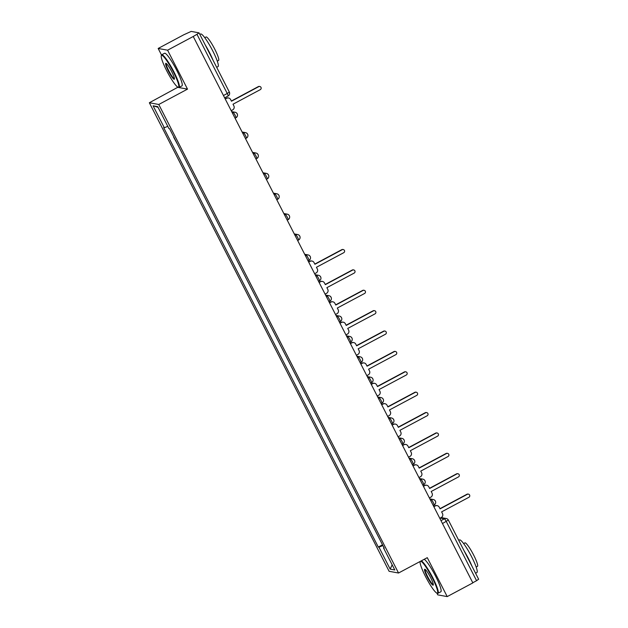 <?xml version="1.0" encoding="UTF-8"?>
<svg xmlns="http://www.w3.org/2000/svg" width="628" height="628" viewBox="0 0 628 628"><rect width="100%" height="100%" fill="white"/><g stroke="black" fill="none" stroke-linecap="round" stroke-linejoin="round"><path stroke-width="0.94" d="M436.86 593.083L437.779 594.873L447.207 596.6L472.853 582.902L193.243 36.487L167.59 50.193L158.162 48.466L161.506 54.997M177.975 87.182L149.346 102.757L389.109 571.292L398.537 573.019L158.774 104.484L187.513 89.129L167.59 50.193M158.162 48.466L183.816 34.76L191.21 31.4L199.045 32.86L229.33 92.049L227.25 93.493L196.964 34.305L199.045 32.86M447.207 596.6L427.275 557.664L398.537 573.019M478.599 579.236L476.574 580.712L446.28 521.523A2.952 0.44 -118.1 0 0 444.396 518.814L440.306 518.061M472.774 582.745L476.574 580.712M196.964 34.305L193.243 36.487M173.689 137.265L178.399 145.939M184.326 157.534L188.824 166.326M194.758 177.92L199.257 186.704M205.191 198.299L209.689 207.091M215.616 218.685L220.114 227.469M226.049 239.064L230.547 247.856M236.481 259.45L240.979 268.235M246.906 279.829L251.404 288.621M257.339 300.215L261.837 309M267.771 320.594L272.269 329.386M278.204 340.98L282.702 349.765M288.629 361.359L293.127 370.151M299.061 381.746L303.56 390.53M309.494 402.124L313.992 410.916M319.919 422.511L324.417 431.295M330.352 442.889L334.85 451.681M340.784 463.276L345.282 472.06M351.209 483.654L355.707 492.446M361.642 504.041L366.14 512.825M372.074 524.419L376.572 533.211M167.786 126.346L164.324 127.759L153.091 105.81L157.707 106.65L168.94 128.607L169.584 128.724L384.21 548.134L383.559 548.016L394.792 569.965L390.176 569.117L378.943 547.169L382.892 545.559M164.324 127.759L163.673 127.641L378.299 547.051L378.943 547.169M149.346 102.757L158.774 104.484M178.085 87.402L187.513 89.129M382.507 544.806L378.299 547.051M383.991 547.702L383.559 548.016M153.091 105.81L158.028 107.286M392.155 564.815L390.176 569.117M231.206 110.677L232.635 109.908A2.952 2.905 100.4 0 0 233.875 105.92L233.012 104.217L260.267 89.655A1.696 1.672 100.4 0 0 259.804 86.483A1.696 1.672 100.4 0 0 258.728 86.656L231.473 101.218L230.602 99.514A2.952 2.905 100.4 0 0 226.684 98.282L226.331 98.211A2.952 2.905 -79.6 0 1 228.2 97.921L228.561 97.984M225.146 98.847L226.331 98.211M231.371 101.014L258.375 86.585A1.696 1.672 -79.6 0 1 259.45 86.421L259.804 86.483M225.256 99.051L226.684 98.282M166.663 70.681A18.031 2.685 -118.1 0 0 178.062 87.213A18.031 2.685 -118.1 0 0 173.375 71.914A18.031 2.685 -118.1 0 0 161.263 55.774A18.031 2.685 -118.1 0 0 166.663 70.681M161.263 55.774L161.435 55.185A18.471 2.755 61.9 0 1 161.702 54.801A18.471 2.755 61.9 0 1 173.838 71.725A18.471 2.755 61.9 0 1 179.113 87.386A18.471 2.755 61.9 0 1 178.642 87.394L178.062 87.213M168.343 70.995A9.012 1.342 61.9 0 1 165.996 63.342A9.012 1.342 61.9 0 1 171.695 71.608A9.012 1.342 61.9 0 1 174.396 79.065A9.012 1.342 61.9 0 1 168.343 70.995M166.349 63.546A8.572 1.28 -118.1 0 0 168.814 70.799A8.572 1.28 -118.1 0 0 174.427 78.665M199.845 34.422L200.622 34.006A18.471 2.755 61.9 0 1 212.766 50.931A18.471 2.755 61.9 0 1 218.034 66.592L216.676 67.314M205.168 44.831A18.471 2.755 61.9 0 1 209.54 52.65A18.471 2.755 61.9 0 1 213.096 60.319M204.744 37.672L206.023 36.981A13.298 1.978 61.9 0 1 214.768 49.172A13.298 1.978 61.9 0 1 218.56 60.445L217.28 61.128M161.702 54.801L164.536 53.286A18.471 2.755 61.9 0 1 176.68 70.21A18.471 2.755 61.9 0 1 181.947 85.871L179.113 87.386M420.289 561.401A18.031 2.685 -118.1 0 0 420.148 561.675A18.031 2.685 -118.1 0 0 425.549 576.59A18.031 2.685 -118.1 0 0 436.947 593.115A18.031 2.685 -118.1 0 0 432.26 577.823A18.031 2.685 -118.1 0 0 420.556 561.259M421.349 560.828A18.471 2.755 61.9 0 1 432.723 577.627A18.471 2.755 61.9 0 1 437.991 593.287A18.471 2.755 61.9 0 1 437.528 593.303L436.947 593.115M427.228 576.897A9.012 1.342 61.9 0 1 424.881 569.251A9.012 1.342 61.9 0 1 430.58 577.509A9.012 1.342 61.9 0 1 433.281 584.966A9.012 1.342 61.9 0 1 427.228 576.897M425.235 569.447A8.572 1.28 -118.1 0 0 427.699 576.708A8.572 1.28 -118.1 0 0 433.312 584.566M458.73 540.331L459.508 539.915A18.471 2.755 61.9 0 1 471.652 556.832A18.471 2.755 61.9 0 1 476.919 572.5L475.561 573.223M464.053 550.74A18.471 2.755 61.9 0 1 468.425 558.559A18.471 2.755 61.9 0 1 471.981 566.221M463.629 543.573L464.908 542.89A13.298 1.978 61.9 0 1 473.653 555.074A13.298 1.978 61.9 0 1 477.445 566.354L476.165 567.037M424.19 559.312A18.471 2.755 61.9 0 1 435.565 576.111A18.471 2.755 61.9 0 1 440.832 591.78L437.991 593.287M314.644 273.737L316.08 272.968A2.952 2.905 100.4 0 0 317.321 268.98L316.449 267.277L343.712 252.715A1.696 1.672 100.4 0 0 343.249 249.544A1.696 1.672 100.4 0 0 342.174 249.716L314.911 264.278L314.047 262.575A2.952 2.905 100.4 0 0 310.13 261.342L309.769 261.272A2.952 2.905 -79.6 0 1 311.645 260.981L311.998 261.044M308.591 261.907L309.769 261.272M314.809 264.074L341.813 249.646A1.696 1.672 -79.6 0 1 342.888 249.481L343.249 249.544M308.693 262.111L310.13 261.342M325.076 294.116L326.513 293.355A2.952 2.905 100.4 0 0 327.753 289.359L326.882 287.663L354.145 273.101A1.696 1.672 100.4 0 0 353.682 269.93A1.696 1.672 100.4 0 0 352.606 270.095L325.343 284.657L324.472 282.961A2.952 2.905 100.4 0 0 320.563 281.721L320.202 281.658A2.952 2.905 -79.6 0 1 322.07 281.368L322.431 281.43M319.024 282.286L320.202 281.658M325.241 284.46L352.245 270.032A1.696 1.672 -79.6 0 1 353.321 269.859L353.682 269.93M319.126 282.49L320.563 281.721M335.509 314.502L336.938 313.733A2.952 2.905 100.4 0 0 338.178 309.745L337.315 308.042L364.57 293.48A1.696 1.672 100.4 0 0 364.107 290.309A1.696 1.672 100.4 0 0 363.031 290.481L335.776 305.043L334.905 303.34A2.952 2.905 100.4 0 0 330.987 302.107L330.634 302.037A2.952 2.905 -79.6 0 1 332.502 301.746L332.864 301.809M329.449 302.672L330.634 302.037M335.674 304.839L362.678 290.411A1.696 1.672 -79.6 0 1 363.753 290.246L364.107 290.309M329.559 302.877L330.987 302.107M345.934 334.881L347.37 334.12A2.952 2.905 100.4 0 0 348.611 330.124L347.739 328.428L375.002 313.867A1.696 1.672 100.4 0 0 374.539 310.695A1.696 1.672 100.4 0 0 373.464 310.86L346.209 325.422L345.337 323.726A2.952 2.905 100.4 0 0 341.42 322.486L341.067 322.423A2.952 2.905 -79.6 0 1 342.935 322.133L343.288 322.195M339.881 323.051L341.067 322.423M346.099 325.226L373.111 310.797A1.696 1.672 -79.6 0 1 374.186 310.625L374.539 310.695M339.984 323.255L341.42 322.486M356.366 355.267L357.803 354.498A2.952 2.905 100.4 0 0 359.043 350.51L358.172 348.807L385.435 334.245A1.696 1.672 100.4 0 0 384.972 331.074A1.696 1.672 100.4 0 0 383.896 331.246L356.633 345.808L355.762 344.105A2.952 2.905 100.4 0 0 351.853 342.872L351.492 342.802A2.952 2.905 -79.6 0 1 353.368 342.511L353.721 342.574M350.314 343.438L351.492 342.802M356.531 345.604L383.535 331.176A1.696 1.672 -79.6 0 1 384.611 331.011L384.972 331.074M350.416 343.642L351.853 342.872M366.799 375.646L368.236 374.885A2.952 2.905 100.4 0 0 369.476 370.889L368.605 369.193L395.86 354.632A1.696 1.672 100.4 0 0 395.397 351.46A1.696 1.672 100.4 0 0 394.321 351.625L367.066 366.187L366.195 364.491A2.952 2.905 100.4 0 0 362.278 363.251L361.924 363.188A2.952 2.905 -79.6 0 1 363.793 362.898L364.154 362.96M360.739 363.816L361.924 363.188M366.964 365.991L393.968 351.562A1.696 1.672 -79.6 0 1 395.043 351.39L395.397 351.46M360.849 364.02L362.278 363.251M377.224 396.033L378.66 395.263A2.952 2.905 100.4 0 0 379.901 391.275L379.037 389.572L406.292 375.01A1.696 1.672 100.4 0 0 405.829 371.839A1.696 1.672 100.4 0 0 404.754 372.012L377.499 386.573L376.627 384.87A2.952 2.905 100.4 0 0 372.71 383.637L372.357 383.567A2.952 2.905 -79.6 0 1 374.225 383.276L374.578 383.339M371.172 384.203L372.357 383.567M377.389 386.369L404.401 371.941A1.696 1.672 -79.6 0 1 405.476 371.776L405.829 371.839M371.274 384.407L372.71 383.637M387.657 416.411L389.093 415.65A2.952 2.905 100.4 0 0 390.333 411.654L389.462 409.958L416.725 395.397A1.696 1.672 100.4 0 0 416.262 392.225A1.696 1.672 100.4 0 0 415.187 392.39L387.923 406.952L387.06 405.256A2.952 2.905 100.4 0 0 383.143 404.016L382.782 403.953A2.952 2.905 -79.6 0 1 384.658 403.663L385.011 403.725M381.604 404.581L382.782 403.953M387.821 406.756L414.825 392.327A1.696 1.672 -79.6 0 1 415.901 392.155L416.262 392.225M381.706 404.785L383.143 404.016M398.089 436.798L399.526 436.028A2.952 2.905 100.4 0 0 400.766 432.04L399.895 430.337L427.15 415.775A1.696 1.672 100.4 0 0 426.695 412.604A1.696 1.672 100.4 0 0 425.619 412.777L398.356 427.338L397.485 425.635A2.952 2.905 100.4 0 0 393.575 424.402L393.214 424.332A2.952 2.905 -79.6 0 1 395.083 424.041L395.444 424.104M392.037 424.968L393.214 424.332M398.254 427.134L425.258 412.706A1.696 1.672 -79.6 0 1 426.334 412.541L426.695 412.604M392.139 425.172L393.575 424.402M408.514 457.176L409.951 456.415A2.952 2.905 100.4 0 0 411.191 452.419L410.327 450.723L437.583 436.162A1.696 1.672 100.4 0 0 437.119 432.99A1.696 1.672 100.4 0 0 436.044 433.155L408.789 447.717L407.917 446.021A2.952 2.905 100.4 0 0 404 444.781L403.647 444.718A2.952 2.905 -79.6 0 1 405.515 444.428L405.876 444.491M402.462 445.346L403.647 444.718M408.687 447.521L435.691 433.092A1.696 1.672 -79.6 0 1 436.766 432.92L437.119 432.99M402.564 445.55L404 444.781M418.947 477.563L420.383 476.793A2.952 2.905 100.4 0 0 421.624 472.805L420.752 471.102L448.015 456.54A1.696 1.672 100.4 0 0 447.552 453.369A1.696 1.672 100.4 0 0 446.477 453.542L419.214 468.103L418.35 466.4A2.952 2.905 100.4 0 0 414.433 465.167L414.072 465.097A2.952 2.905 -79.6 0 1 415.948 464.806L416.301 464.869M412.894 465.733L414.072 465.097M419.111 467.899L446.115 453.471A1.696 1.672 -79.6 0 1 447.191 453.306L447.552 453.369M412.996 465.937L414.433 465.167M429.379 497.941L430.816 497.18A2.952 2.905 100.4 0 0 432.056 493.184L431.185 491.489L458.448 476.927A1.696 1.672 100.4 0 0 457.985 473.755A1.696 1.672 100.4 0 0 456.909 473.92L429.646 488.482L428.775 486.786A2.952 2.905 100.4 0 0 424.866 485.546L424.504 485.483A2.952 2.905 -79.6 0 1 426.373 485.193L426.734 485.256M423.327 486.111L424.504 485.483M429.544 488.286L456.548 473.857A1.696 1.672 -79.6 0 1 457.624 473.685L457.985 473.755M423.429 486.315L424.866 485.546M439.812 518.328L441.241 517.558A2.952 2.905 100.4 0 0 442.481 513.571L441.617 511.867L468.873 497.305A1.696 1.672 100.4 0 0 468.41 494.134A1.696 1.672 100.4 0 0 467.334 494.307L440.079 508.868L439.208 507.165A2.952 2.905 100.4 0 0 435.29 505.933L434.937 505.862A2.952 2.905 -79.6 0 1 436.805 505.571L437.166 505.634M433.752 506.498L434.937 505.862M439.977 508.664L466.981 494.236A1.696 1.672 -79.6 0 1 468.056 494.071L468.41 494.134M433.854 506.702L435.29 505.933M434.066 505.03A2.952 0.44 -118.1 0 0 434.121 505.03A2.952 0.44 -118.1 0 0 433.273 502.518A2.952 0.44 -118.1 0 0 431.389 499.81L430.219 499.59M430.557 500.249L431.389 499.81A2.952 2.905 -79.6 0 1 435.306 501.042M423.633 484.651A2.952 0.44 -118.1 0 0 423.688 484.643A2.952 0.44 -118.1 0 0 422.848 482.139A2.952 0.44 -118.1 0 0 420.956 479.423L419.794 479.211M420.124 479.87L420.956 479.423A2.952 2.905 -79.6 0 1 424.873 480.663M413.2 464.265A2.952 0.44 -118.1 0 0 413.255 464.265A2.952 0.44 -118.1 0 0 412.415 461.753A2.952 0.44 -118.1 0 0 410.531 459.044L409.362 458.825M409.699 459.484L410.531 459.044A2.952 2.905 -79.6 0 1 414.441 460.277M402.776 443.886A2.952 0.44 -118.1 0 0 402.831 443.878A2.952 0.44 -118.1 0 0 401.983 441.374A2.952 0.44 -118.1 0 0 400.099 438.658L398.929 438.446M399.267 439.105L400.099 438.658A2.952 2.905 -79.6 0 1 404.016 439.898M392.343 423.5A2.952 0.44 -118.1 0 0 392.398 423.5A2.952 0.44 -118.1 0 0 391.558 420.988A2.952 0.44 -118.1 0 0 389.666 418.279L388.497 418.06M388.834 418.719L389.666 418.279A2.952 2.905 -79.6 0 1 393.583 419.512M381.91 403.121A2.952 0.44 -118.1 0 0 381.965 403.113A2.952 0.44 -118.1 0 0 381.125 400.609A2.952 0.44 -118.1 0 0 379.241 397.893L378.072 397.681M378.409 398.34L379.241 397.893A2.952 2.905 -79.6 0 1 383.151 399.133M371.486 382.735A2.952 0.44 -118.1 0 0 371.541 382.735A2.952 0.44 -118.1 0 0 370.693 380.223A2.952 0.44 -118.1 0 0 368.809 377.514L367.639 377.295M367.977 377.954L368.809 377.514A2.952 2.905 -79.6 0 1 372.726 378.747M361.053 362.356A2.952 0.44 -118.1 0 0 361.108 362.348A2.952 0.44 -118.1 0 0 360.268 359.844A2.952 0.44 -118.1 0 0 358.376 357.128L357.206 356.916M357.544 357.575L358.376 357.128A2.952 2.905 -79.6 0 1 362.293 358.368M350.62 341.97A2.952 0.44 -118.1 0 0 350.675 341.97A2.952 0.44 -118.1 0 0 349.835 339.458A2.952 0.44 -118.1 0 0 347.943 336.749L346.782 336.529M347.119 337.189L347.943 336.749A2.952 2.905 -79.6 0 1 351.861 337.982M340.188 321.591A2.952 0.44 -118.1 0 0 340.25 321.583A2.952 0.44 -118.1 0 0 339.403 319.079A2.952 0.44 -118.1 0 0 337.519 316.363L336.349 316.151M336.687 316.81L337.519 316.363A2.952 2.905 -79.6 0 1 341.428 317.603M329.763 301.204A2.952 0.44 -118.1 0 0 329.818 301.204A2.952 0.44 -118.1 0 0 328.97 298.692A2.952 0.44 -118.1 0 0 327.086 295.984L325.916 295.764M326.254 296.424L327.086 295.984A2.952 2.905 -79.6 0 1 331.003 297.217M319.33 280.826A2.952 0.44 -118.1 0 0 319.385 280.818A2.952 0.44 -118.1 0 0 318.545 278.314A2.952 0.44 -118.1 0 0 316.653 275.598L315.491 275.386M315.829 276.045L316.653 275.598A2.952 2.905 -79.6 0 1 320.57 276.838M308.898 260.439A2.952 0.44 -118.1 0 0 308.952 260.439A2.952 0.44 -118.1 0 0 308.113 257.927A2.952 0.44 -118.1 0 0 306.229 255.219L305.059 254.999M305.396 255.659L306.229 255.219A2.952 2.905 -79.6 0 1 310.138 256.452M298.473 240.061A2.952 0.44 -118.1 0 0 298.528 240.053A2.952 0.44 -118.1 0 0 297.68 237.549A2.952 0.44 -118.1 0 0 295.796 234.833L294.626 234.621M294.964 235.28L295.796 234.833A2.952 2.905 -79.6 0 1 299.713 236.073M288.04 219.674A2.952 0.44 -118.1 0 0 288.095 219.674A2.952 0.44 -118.1 0 0 287.255 217.162A2.952 0.44 -118.1 0 0 285.363 214.454L284.201 214.234M284.531 214.894L285.363 214.454A2.952 2.905 -79.6 0 1 289.28 215.687M277.607 199.296A2.952 0.44 -118.1 0 0 277.662 199.288A2.952 0.44 -118.1 0 0 276.822 196.784A2.952 0.44 -118.1 0 0 274.938 194.068L273.769 193.856M274.106 194.515L274.938 194.068A2.952 2.905 -79.6 0 1 278.848 195.308M267.183 178.909A2.952 0.44 -118.1 0 0 267.238 178.909A2.952 0.44 -118.1 0 0 266.39 176.397A2.952 0.44 -118.1 0 0 264.506 173.689L263.336 173.469M263.674 174.129L264.506 173.689A2.952 2.905 -79.6 0 1 268.423 174.922M256.75 158.531A2.952 0.44 -118.1 0 0 256.805 158.523A2.952 0.44 -118.1 0 0 255.965 156.019A2.952 0.44 -118.1 0 0 254.073 153.303L252.903 153.091M253.241 153.75L254.073 153.303A2.952 2.905 -79.6 0 1 257.99 154.543M246.317 138.144A2.952 0.44 -118.1 0 0 246.372 138.144A2.952 0.44 -118.1 0 0 245.532 135.632A2.952 0.44 -118.1 0 0 243.64 132.924L242.479 132.704M242.816 133.364L243.64 132.924A2.952 2.905 -79.6 0 1 247.558 134.157M235.885 117.766A2.952 0.44 -118.1 0 0 235.947 117.758A2.952 0.44 -118.1 0 0 235.1 115.254A2.952 0.44 -118.1 0 0 233.216 112.538L232.046 112.326M232.384 112.985L233.216 112.538A2.952 2.905 -79.6 0 1 237.133 113.778M440.989 520.636L444.396 518.814A2.952 2.905 100.4 0 1 448.314 520.047L442.481 523.556M228.035 96.005A2.952 0.44 -118.1 0 0 228.09 95.998A2.952 0.44 -118.1 0 0 227.25 93.493L223.45 95.519M229.275 92.018L229.33 92.049A2.952 2.952 0 0 1 228.09 95.998L224.636 97.842M235.068 118.229L235.947 117.758A2.952 2.952 0 0 0 235.084 112.247L231.685 111.619M245.501 138.607L246.372 138.144A2.952 2.952 0 0 0 245.517 132.626L242.118 132.006M255.926 158.994L256.805 158.523A2.952 2.952 0 0 0 255.941 153.012L252.55 152.384M266.358 179.373L267.238 178.909A2.952 2.952 0 0 0 266.374 173.391L262.975 172.771M276.791 199.759L277.662 199.288A2.952 2.952 0 0 0 276.807 193.777L273.408 193.149M287.216 220.138L288.095 219.674A2.952 2.952 0 0 0 287.239 214.156L283.84 213.536M297.648 240.524L298.528 240.053A2.952 2.952 0 0 0 297.664 234.542L294.265 233.914M308.081 260.903L308.952 260.439A2.952 2.952 0 0 0 308.097 254.921L304.698 254.301M318.506 281.289L319.385 280.818A2.952 2.952 0 0 0 318.529 275.307L315.13 274.679M328.939 301.668L329.818 301.204A2.952 2.952 0 0 0 328.954 295.686L325.555 295.066M339.371 322.054L340.25 321.583A2.952 2.952 0 0 0 339.387 316.072L335.988 315.444M349.796 342.433L350.675 341.97A2.952 2.952 0 0 0 349.82 336.451L346.421 335.831M360.229 362.819L361.108 362.348A2.952 2.952 0 0 0 360.244 356.837L356.853 356.209M370.661 383.198L371.541 382.735A2.952 2.952 0 0 0 370.677 377.216L367.278 376.596M381.094 403.584L381.965 403.113A2.952 2.952 0 0 0 381.11 397.603L377.711 396.975M391.519 423.963L392.398 423.5A2.952 2.952 0 0 0 391.542 417.981L388.143 417.361M401.951 444.349L402.831 443.878A2.952 2.952 0 0 0 401.967 438.368L398.568 437.74M412.384 464.728L413.255 464.265A2.952 2.952 0 0 0 412.4 458.746L409.001 458.126M422.809 485.114L423.688 484.643A2.952 2.952 0 0 0 422.832 479.133L419.433 478.505M433.241 505.493L434.121 505.03A2.952 2.952 0 0 0 433.257 499.511L429.858 498.891M441.194 517.59L446.265 518.516A2.952 2.952 0 0 1 448.368 520.078L478.654 579.267"/></g></svg>
